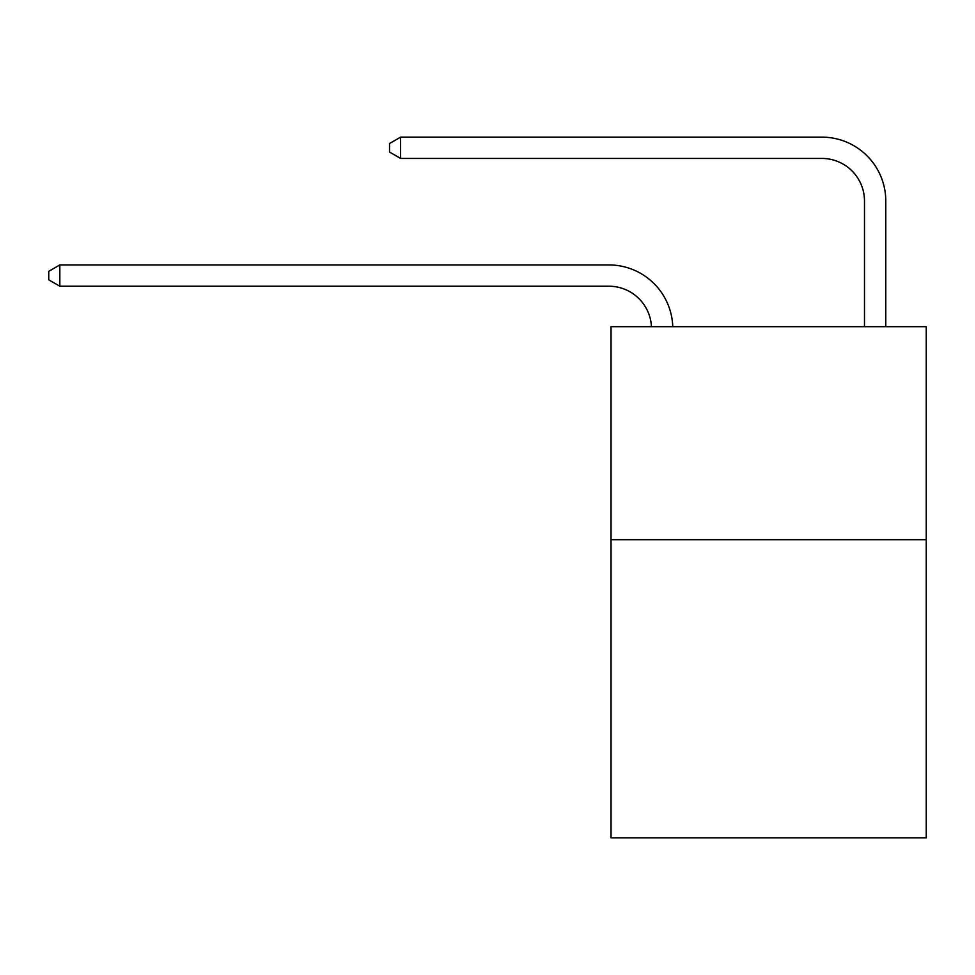 <?xml version="1.0" encoding="UTF-8"?>
<svg xmlns="http://www.w3.org/2000/svg" width="975" height="975" viewBox="0 0 975 975"><rect width="100%" height="100%" fill="white"/><g stroke="black" fill="none" stroke-linecap="round" stroke-linejoin="round"><path stroke-width="1.46" d="M926.25 539.687L926.25 837.866L611.033 837.866L611.033 326.698L926.25 326.698L926.25 539.687L611.033 539.687M608.9 286.223A42.595 42.595 0 0 1 651.446 326.698A42.595 42.595 0 0 0 608.9 286.223A42.595 42.595 0 0 1 651.446 326.698A42.595 42.595 0 0 0 608.9 286.223A42.595 42.595 0 0 1 651.446 326.698A42.595 42.595 0 0 0 608.9 286.223A42.595 42.595 0 0 1 651.446 326.698A42.595 42.595 0 0 0 608.9 286.223A42.595 42.595 0 0 1 651.446 326.698A42.595 42.595 0 0 0 608.9 286.223A42.595 42.595 0 0 1 651.446 326.698A42.595 42.595 0 0 0 608.9 286.223A42.595 42.595 0 0 1 651.446 326.698A42.595 42.595 0 0 0 608.9 286.223A42.595 42.595 0 0 1 651.446 326.698A42.595 42.595 0 0 0 608.9 286.223A42.595 42.595 0 0 1 651.446 326.698A42.595 42.595 0 0 0 608.9 286.223A42.595 42.595 0 0 1 651.446 326.698A42.595 42.595 0 0 0 608.9 286.223A42.595 42.595 0 0 1 651.446 326.698A42.595 42.595 0 0 0 608.9 286.223A42.595 42.595 0 0 1 651.446 326.698A42.595 42.595 0 0 0 608.9 286.223A42.595 42.595 0 0 1 651.446 326.698A42.595 42.595 0 0 0 608.9 286.223L59.828 286.223L48.75 279.837L48.75 271.318L59.828 264.932L608.9 264.932A63.899 63.899 0 0 1 672.762 326.698M864.484 326.698L864.484 201.033A42.595 42.595 0 0 0 821.888 158.438L400.603 158.438L389.525 152.051L389.525 143.532L400.603 137.134L821.888 137.134A63.899 63.899 0 0 1 885.787 201.033L885.787 326.698M59.828 286.223L59.828 264.932L608.9 264.932M864.484 201.033A42.595 42.595 0 0 0 821.888 158.438A42.595 42.595 0 0 1 864.484 201.033A42.595 42.595 0 0 0 821.888 158.438A42.595 42.595 0 0 1 864.484 201.033A42.595 42.595 0 0 0 821.888 158.438A42.595 42.595 0 0 1 864.484 201.033A42.595 42.595 0 0 0 821.888 158.438A42.595 42.595 0 0 1 864.484 201.033A42.595 42.595 0 0 0 821.888 158.438A42.595 42.595 0 0 1 864.484 201.033A42.595 42.595 0 0 0 821.888 158.438A42.595 42.595 0 0 1 864.484 201.033A42.595 42.595 0 0 0 821.888 158.438A42.595 42.595 0 0 1 864.484 201.033A42.595 42.595 0 0 0 821.888 158.438A42.595 42.595 0 0 1 864.484 201.033A42.595 42.595 0 0 0 821.888 158.438A42.595 42.595 0 0 1 864.484 201.033A42.595 42.595 0 0 0 821.888 158.438A42.595 42.595 0 0 1 864.484 201.033A42.595 42.595 0 0 0 821.888 158.438A42.595 42.595 0 0 1 864.484 201.033A42.595 42.595 0 0 0 821.888 158.438A42.595 42.595 0 0 1 864.484 201.033A42.595 42.595 0 0 0 821.888 158.438M400.603 158.438L400.603 137.134L821.888 137.134"/></g></svg>
